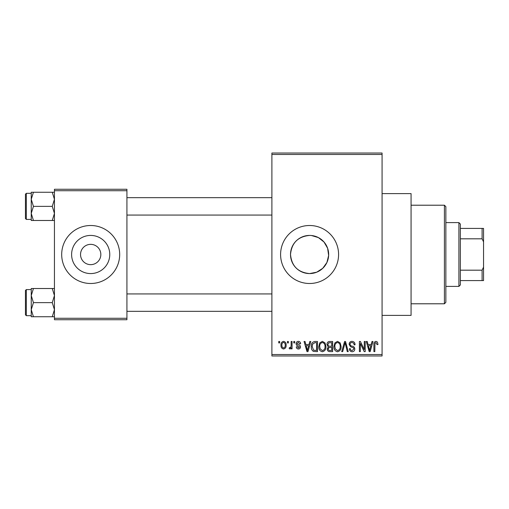 <?xml version="1.0" encoding="UTF-8"?>
<svg xmlns="http://www.w3.org/2000/svg" width="509" height="509" viewBox="0 0 509 509"><rect width="100%" height="100%" fill="white"/><g stroke="black" fill="none" stroke-linecap="round" stroke-linejoin="round"><path stroke-width="0.76" d="M309.587 235.425C297.988 236.539 291.632 242.895 290.512 254.494C291.619 266.092 297.981 272.455 309.587 273.575A19.075 19.075 0 0 0 328.668 254.5A19.075 19.075 0 0 0 309.587 235.425A19.075 19.075 0 0 0 290.512 254.5A19.075 19.075 0 0 0 309.587 273.575L316.719 272.194L322.744 268.313L326.912 262.498L328.642 255.461L327.618 248.258L324.023 242.029L318.411 237.588L311.489 235.514M309.587 225.506A28.994 28.994 0 0 0 280.593 254.5A28.994 28.994 0 0 0 309.587 283.494A28.994 28.994 0 0 0 338.58 254.5A28.994 28.994 0 0 0 309.587 225.506M382.074 193.611L411.068 193.611L411.068 315.389L382.074 315.389M90.685 244.352A10.148 10.148 0 0 0 80.537 254.5A10.148 10.148 0 0 0 90.685 264.648A10.148 10.148 0 0 0 100.833 254.5A10.148 10.148 0 0 0 90.685 244.352M90.685 235.425A19.075 19.075 0 0 0 71.61 254.5A19.075 19.075 0 0 0 90.685 273.575A19.075 19.075 0 0 0 109.766 254.5A19.075 19.075 0 0 0 90.685 235.425M90.685 225.506A28.994 28.994 0 0 0 61.691 254.5A28.994 28.994 0 0 0 90.685 283.494A28.994 28.994 0 0 0 119.679 254.5A28.994 28.994 0 0 0 90.685 225.506M287.445 342.932L287.445 341.482L288.368 341.482L288.368 342.932L287.445 342.932M291.135 345.306L291.135 341.482L292.058 341.482L292.058 348.862L291.135 348.862L291.135 347.685L290.041 348.996L289.163 348.595L289.424 347.545L290.092 347.672L290.963 346.814L291.135 345.306M293.776 342.932L293.776 341.482L294.698 341.482L294.698 342.932L293.776 342.932M296.143 343.734C296.187 342.264 296.932 341.469 298.376 341.348C299.763 341.488 300.507 342.277 300.628 343.721L299.706 343.855L298.312 342.404L297.065 343.55L297.307 344.218L298.21 344.625C299.572 344.854 300.329 345.611 300.495 346.89C300.425 348.213 299.731 348.919 298.414 348.996C297.103 348.913 296.391 348.207 296.276 346.884L297.199 346.75L298.382 347.94L299.572 347.036L298.223 346.005C296.893 345.776 296.2 345.019 296.143 343.734M309.008 344.51L309.809 341.482L310.776 341.482L307.97 351.63L306.997 351.63L304.051 341.482L305.018 341.482L305.82 344.51L309.008 344.51M322.369 341.348L325.022 342.939L325.932 346.419C326.129 349.301 324.946 351.076 322.362 351.764C319.837 351.095 318.653 349.359 318.812 346.546L319.728 342.901L322.369 341.348M337.524 341.348L340.177 342.939L341.087 346.419C341.284 349.301 340.101 351.076 337.524 351.764C334.992 351.095 333.809 349.359 333.968 346.546L334.884 342.901L337.524 341.348M375.992 341.348L377.436 342.067L377.99 344.51L377.067 344.644L375.947 342.538L374.955 343.301L374.821 351.63L373.899 351.63L373.899 344.739C373.676 342.894 374.369 341.762 375.992 341.348M271.895 354.531L382.074 354.531L382.074 355.976L271.895 355.976L271.895 153.024L382.074 153.024L382.074 154.469L271.895 154.469M382.074 354.531L382.074 154.469M371.214 344.51L372.009 341.482L372.976 341.482L370.17 351.63L369.203 351.63L366.257 341.482L367.224 341.482L368.02 344.51L371.214 344.51M364.279 349.6L364.279 341.482L365.201 341.482L365.201 351.63L364.221 351.63L360.327 343.492L360.327 351.63L359.405 351.63L359.405 341.482L360.397 341.482L364.279 349.6M349.123 344.294C349.225 342.455 350.186 341.475 351.999 341.348C353.997 341.564 355.015 342.71 355.053 344.778L354.13 344.905C354.054 343.473 353.316 342.678 351.916 342.538C350.765 342.563 350.141 343.142 350.046 344.275C350.287 345.42 351.051 346.056 352.343 346.19C353.882 346.521 354.697 347.45 354.792 348.983C354.722 350.695 353.85 351.617 352.164 351.764C350.377 351.585 349.448 350.574 349.39 348.729L350.313 348.595C350.351 349.823 350.962 350.478 352.139 350.574L353.87 348.945L353.577 347.914L350.523 346.705L349.123 344.294M341.704 351.63L344.599 341.482L345.503 341.482L348.232 351.63L347.278 351.63L345.108 342.665L342.665 351.63L341.704 351.63M326.982 344.459C327.001 342.557 327.936 341.558 329.794 341.482L332.651 341.482L332.651 351.63L329.787 351.63C328.178 351.56 327.332 350.714 327.249 349.079L328.241 346.947L326.982 344.459M311.304 346.61C311.056 343.721 312.221 342.016 314.791 341.482L317.495 341.482L317.495 351.63L313.449 351.439C311.839 350.313 311.12 348.697 311.304 346.61M280.987 345.248C280.809 343.13 281.668 341.832 283.558 341.348C285.428 341.819 286.281 343.098 286.128 345.172C286.287 347.253 285.428 348.525 283.558 348.996C281.712 348.538 280.86 347.291 280.987 345.248M278.747 342.932L278.747 341.482L279.67 341.482L279.67 342.932L278.747 342.932M54.444 189.265L126.926 189.265L126.926 190.716L54.444 190.716L54.444 189.265M126.926 318.284L126.926 319.735L54.444 319.735L54.444 318.284L126.926 318.284L126.926 190.716M54.444 318.284L54.444 190.716M370.043 348.652L370.902 345.7L368.338 345.7L369.617 350.574L370.043 348.652M337.518 350.574C339.49 350.027 340.375 348.64 340.165 346.406C340.292 344.319 339.414 343.028 337.531 342.538C335.603 343.066 334.725 344.408 334.89 346.578L335.285 348.869L337.518 350.574M331.728 350.44L331.728 347.412L329.03 347.507L328.171 348.913C328.267 350.065 328.916 350.58 330.125 350.44L331.728 350.44M331.728 346.228L331.728 342.665L328.814 342.792L327.904 344.453C327.981 345.694 328.649 346.285 329.908 346.228L331.728 346.228M322.356 350.574C324.335 350.027 325.219 348.64 325.009 346.406C325.13 344.319 324.258 343.028 322.375 342.538C320.447 343.066 319.569 344.408 319.735 346.578L320.129 348.869L322.356 350.574M316.573 350.44L316.573 342.665L314.912 342.665L312.59 344.148L312.221 346.623L313.627 350.243L316.573 350.44M307.837 348.652L308.696 345.7L306.132 345.7L307.411 350.574L307.837 348.652M283.583 347.94C284.805 347.513 285.345 346.597 285.205 345.178C285.345 343.728 284.792 342.805 283.532 342.404C282.317 342.831 281.776 343.753 281.91 345.178C281.77 346.616 282.33 347.539 283.583 347.94M444.408 303.79L444.408 205.21L445.859 206.66L445.859 302.34L444.408 303.79L411.068 303.79M444.408 205.21L411.068 205.21M31.246 295.576L31.246 309.688L33.435 302.632L31.246 295.576L33.435 288.52L31.246 288.52L31.246 295.576M26.322 315.675L25.45 314.804L25.45 290.454L26.322 289.583L26.322 315.675L31.246 315.675M54.444 288.52L52.262 288.52L54.444 295.576L52.262 302.632L33.435 302.632M52.262 288.52L33.435 288.52M52.262 302.632L54.444 309.688L52.262 316.738L33.435 316.738L31.246 309.688L31.246 316.738L33.435 316.738M52.262 316.738L54.444 316.738M458.908 222.605L460.352 224.055L460.352 284.945L458.908 286.395L458.908 222.605L445.859 222.605M460.352 228.407L483.55 228.407L483.55 280.593L482.099 280.593L482.099 270.184L483.55 267.136M460.352 270.184L482.099 270.184M483.55 241.864L482.099 238.816L482.099 228.407M460.352 238.816L482.099 238.816M460.352 280.593L482.099 280.593M54.444 192.262L52.262 192.262L54.444 199.312L52.262 206.368L54.444 213.424L52.262 220.48L33.435 220.48L31.246 213.424L33.435 206.368L31.246 199.312L33.435 192.262L31.246 192.262L31.246 220.48L33.435 220.48M25.45 218.546L25.45 194.196L26.322 193.325L26.322 219.417L25.45 218.546M52.262 192.262L33.435 192.262M52.262 206.368L33.435 206.368M52.262 220.48L54.444 220.48M26.322 289.583L31.246 289.583M271.895 311.33L126.926 311.33M271.895 293.928L126.926 293.928M126.926 197.67L271.895 197.67M126.926 215.072L271.895 215.072M458.908 286.395L445.859 286.395M26.322 219.417L31.246 219.417M26.322 193.325L31.246 193.325"/></g></svg>
